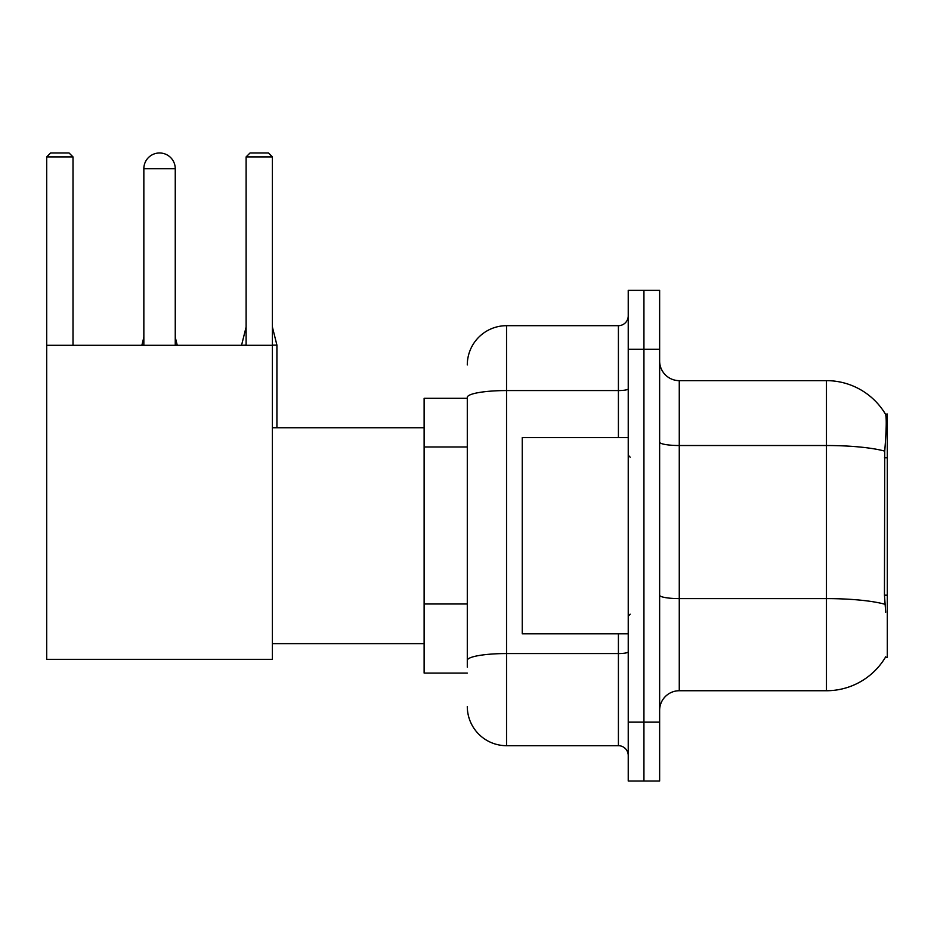 <?xml version="1.0" encoding="UTF-8"?>
<svg xmlns="http://www.w3.org/2000/svg" width="934" height="934" viewBox="0 0 934 934"><rect width="100%" height="100%" fill="white"/><g stroke="black" fill="none" stroke-linecap="round" stroke-linejoin="round"><path stroke-width="1.4" d="M885.374 657.373L885.712 656.789A68.696 68.696 0 0 1 826.462 690.74A68.696 68.696 0 0 0 885.374 657.373L887.3 657.373L887.3 414.007L885.514 414.252A68.696 68.696 0 0 0 826.462 380.64A68.696 68.696 0 0 1 885.374 414.007A68.696 68.696 0 0 0 826.462 380.64L679.263 380.64A19.626 19.626 0 0 1 659.638 361.014A19.626 19.626 0 0 0 679.263 380.64L679.263 690.74A19.626 19.626 0 0 0 659.638 710.365M467.292 398.304L424.118 398.304L424.118 673.075L467.292 673.075M643.935 722.145L643.935 781.022L659.638 781.022L659.638 722.145L643.935 722.145L643.935 781.022L628.232 781.022L628.232 722.145L643.935 722.145L643.935 349.246L643.935 722.145M628.232 722.145L628.232 290.357L643.935 290.357L643.935 349.246L643.935 290.357L659.638 290.357L659.638 722.145M885.712 612.237L884.451 595.18L884.731 451.134C886.436 429.78 886.693 417.498 885.514 414.252A68.696 68.696 0 0 0 826.462 380.64L826.462 445.518L679.263 445.518A19.626 3.409 0 0 1 659.638 442.109M884.942 604.275A68.696 11.932 180 0 0 826.462 598.601L826.462 690.74L679.263 690.74M467.292 667.191L467.292 397.382A39.251 6.818 180 0 1 506.543 390.564L618.413 390.564L618.413 325.686A9.819 9.819 0 0 0 628.232 315.879M467.292 364.937A39.251 39.251 0 0 1 506.543 325.686L506.543 745.694L618.413 745.694L618.413 633.824M506.543 325.686L618.413 325.686M628.232 755.513A9.819 9.819 0 0 0 618.413 745.694M506.543 745.694A39.251 39.251 0 0 1 467.292 706.443M628.232 437.556L522.246 437.556L522.246 633.824L628.232 633.824M143.848 168.68A15.703 15.703 0 0 1 159.551 152.978A15.703 15.703 0 0 1 175.253 168.68L143.848 168.68L143.848 345.311M175.253 345.311L175.253 168.68M46.7 345.311L272.401 345.311L272.401 659.334L46.7 659.334L46.7 156.9L50.623 152.978L69.069 152.978L73.004 156.9L46.7 156.9M73.004 345.311L73.004 156.9M272.401 156.9L246.109 156.9L250.032 152.978L268.478 152.978L272.401 156.9L272.401 345.311M246.109 156.9L246.109 345.311M177.215 345.311L175.253 345.125M141.886 345.311L143.848 345.125M276.919 427.749L276.919 345.125L272.401 345.125M241.591 345.311L246.109 345.125M887.3 457.8L884.451 457.8M887.3 595.18L884.451 595.18M467.292 446.966L424.118 446.966M467.292 603.971L424.118 603.971M884.731 451.134A68.696 11.932 180 0 0 826.462 445.518L826.462 598.601L679.263 598.601A19.626 3.409 -0 0 1 659.638 595.192M659.638 349.246L628.232 349.246M628.232 651.85A9.819 1.705 0 0 1 618.413 653.555L506.543 653.555A39.251 6.818 180 0 0 467.292 660.373M618.413 437.556L618.413 390.564A9.819 1.705 0 0 0 628.232 388.859M630.193 457.181L628.232 455.22M630.193 614.198L628.232 616.16M272.401 643.643L424.118 643.643M272.401 427.749L424.118 427.749M175.253 337.267L177.215 345.125M143.848 337.267L141.886 345.125M272.401 327.063L276.919 345.125M246.109 327.063L241.591 345.125"/></g></svg>
